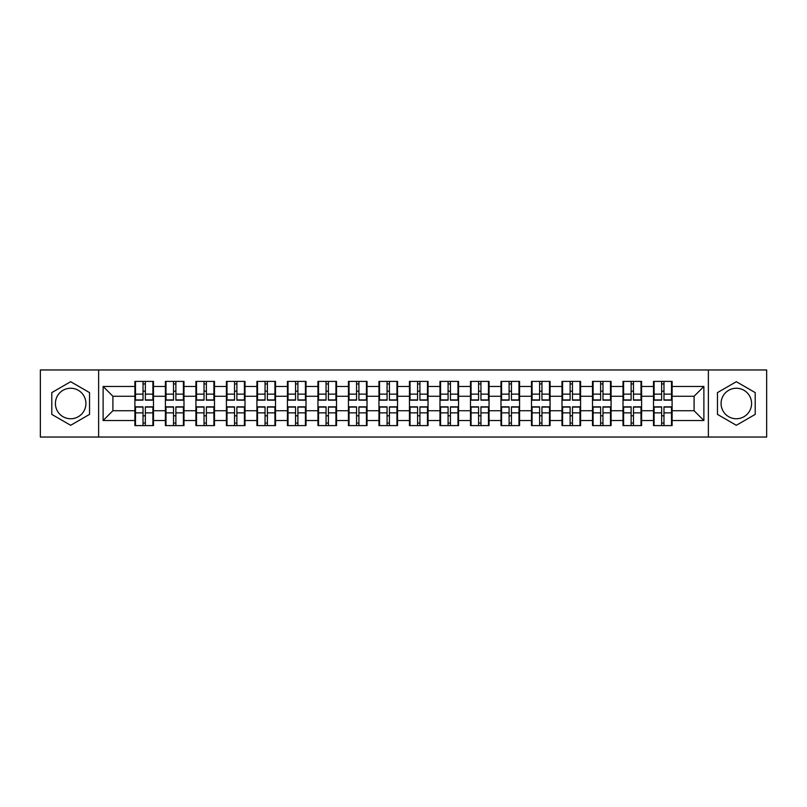 <?xml version="1.0" encoding="UTF-8"?>
<svg xmlns="http://www.w3.org/2000/svg" width="807" height="807" viewBox="0 0 807 807"><rect width="100%" height="100%" fill="white"/><g stroke="black" fill="none" stroke-linecap="round" stroke-linejoin="round"><path stroke-width="1.21" d="M736.337 388.248A15.252 15.252 0 0 0 721.085 403.5A15.252 15.252 0 0 0 736.337 418.752A15.252 15.252 0 0 0 751.589 403.5A15.252 15.252 0 0 0 736.337 388.248M70.663 418.752A15.252 15.252 0 0 1 55.411 403.5A15.252 15.252 0 0 1 70.663 388.248A15.252 15.252 0 0 1 85.915 403.5A15.252 15.252 0 0 1 70.663 418.752M708.375 437.041L766.65 437.041L766.65 369.959L708.375 369.959L708.375 437.041L98.625 437.041L98.625 369.959L40.35 369.959L40.35 437.041L98.625 437.041M672.1 415.918L671.515 415.918M654.104 415.918L653.519 415.918M653.519 391.082L654.104 391.082M671.515 391.082L672.1 391.082M672.1 388.54L671.515 388.54M654.104 388.54L653.519 388.54M653.519 418.46L654.104 418.46M671.515 418.46L672.1 418.46M641.595 415.918L641 415.918M623.599 415.918L623.014 415.918M623.014 391.082L623.599 391.082M641 391.082L641.595 391.082M641.595 388.54L641 388.54M623.599 388.54L623.014 388.54M623.014 418.46L623.599 418.46M641 418.46L641.595 418.46M611.081 415.918L610.496 415.918M593.095 415.918L592.509 415.918M592.509 391.082L593.095 391.082M610.496 391.082L611.081 391.082M611.081 388.54L610.496 388.54M593.095 388.54L592.509 388.54M592.509 418.46L593.095 418.46M610.496 418.46L611.081 418.46M580.576 415.918L579.991 415.918M562.59 415.918L561.995 415.918M561.995 391.082L562.59 391.082M579.991 391.082L580.576 391.082M580.576 388.54L579.991 388.54M562.59 388.54L561.995 388.54M561.995 418.46L562.59 418.46M579.991 418.46L580.576 418.46M550.071 415.918L549.486 415.918M532.075 415.918L531.49 415.918M531.49 391.082L532.075 391.082M549.486 391.082L550.071 391.082M550.071 388.54L549.486 388.54M532.075 388.54L531.49 388.54M531.49 418.46L532.075 418.46M549.486 418.46L550.071 418.46M519.567 415.918L518.972 415.918M501.571 415.918L500.986 415.918M500.986 391.082L501.571 391.082M518.972 391.082L519.567 391.082M519.567 388.54L518.972 388.54M501.571 388.54L500.986 388.54M500.986 418.46L501.571 418.46M518.972 418.46L519.567 418.46M489.052 415.918L488.467 415.918M471.066 415.918L470.481 415.918M470.481 391.082L471.066 391.082M488.467 391.082L489.052 391.082M489.052 388.54L488.467 388.54M471.066 388.54L470.481 388.54M470.481 418.46L471.066 418.46M488.467 418.46L489.052 418.46M458.547 415.918L457.962 415.918M440.561 415.918L439.976 415.918M439.976 391.082L440.561 391.082M457.962 391.082L458.547 391.082M458.547 388.54L457.962 388.54M440.561 388.54L439.976 388.54M439.976 418.46L440.561 418.46M457.962 418.46L458.547 418.46M428.043 415.918L427.458 415.918M410.047 415.918L409.462 415.918M409.462 391.082L410.047 391.082M427.458 391.082L428.043 391.082M428.043 388.54L427.458 388.54M410.047 388.54L409.462 388.54M409.462 418.46L410.047 418.46M427.458 418.46L428.043 418.46M397.538 415.918L396.953 415.918M379.542 415.918L378.957 415.918M378.957 391.082L379.542 391.082M396.953 391.082L397.538 391.082M397.538 388.54L396.953 388.54M379.542 388.54L378.957 388.54M378.957 418.46L379.542 418.46M396.953 418.46L397.538 418.46M367.024 415.918L366.439 415.918M349.038 415.918L348.453 415.918M348.453 391.082L349.038 391.082M366.439 391.082L367.024 391.082M367.024 388.54L366.439 388.54M349.038 388.54L348.453 388.54M348.453 418.46L349.038 418.46M366.439 418.46L367.024 418.46M336.519 415.918L335.934 415.918M318.533 415.918L317.948 415.918M317.948 391.082L318.533 391.082M335.934 391.082L336.519 391.082M336.519 388.54L335.934 388.54M318.533 388.54L317.948 388.54M317.948 418.46L318.533 418.46M335.934 418.46L336.519 418.46M306.014 415.918L305.429 415.918M288.028 415.918L287.433 415.918M287.433 391.082L288.028 391.082M305.429 391.082L306.014 391.082M306.014 388.54L305.429 388.54M288.028 388.54L287.433 388.54M287.433 418.46L288.028 418.46M305.429 418.46L306.014 418.46M275.51 415.918L274.925 415.918M257.514 415.918L256.929 415.918M256.929 391.082L257.514 391.082M274.925 391.082L275.51 391.082M275.51 388.54L274.925 388.54M257.514 388.54L256.929 388.54M256.929 418.46L257.514 418.46M274.925 418.46L275.51 418.46M245.005 415.918L244.41 415.918M227.009 415.918L226.424 415.918M226.424 391.082L227.009 391.082M244.41 391.082L245.005 391.082M245.005 388.54L244.41 388.54M227.009 388.54L226.424 388.54M226.424 418.46L227.009 418.46M244.41 418.46L245.005 418.46M214.491 415.918L213.905 415.918M196.505 415.918L195.919 415.918M195.919 391.082L196.505 391.082M213.905 391.082L214.491 391.082M214.491 388.54L213.905 388.54M196.505 388.54L195.919 388.54M195.919 418.46L196.505 418.46M213.905 418.46L214.491 418.46M183.986 415.918L183.401 415.918M166 415.918L165.405 415.918M165.405 391.082L166 391.082M183.401 391.082L183.986 391.082M183.986 388.54L183.401 388.54M166 388.54L165.405 388.54M165.405 418.46L166 418.46M183.401 418.46L183.986 418.46M708.375 369.959L98.625 369.959M694.101 410.733L694.101 396.267L672.1 396.267L672.1 410.733L694.101 410.733L703.875 420.518L703.875 386.482L672.1 386.482L672.1 381.398L653.519 381.398L653.519 396.267L641.595 396.267L641.595 410.733L653.519 410.733L653.519 396.267M703.875 420.518L672.1 420.518L672.1 425.602L653.519 425.602L653.519 420.518L641.595 420.518L641.595 425.602L623.014 425.602L623.014 420.518L611.081 420.518L611.081 425.602L592.509 425.602L592.509 420.518L580.576 420.518L580.576 425.602L561.995 425.602L561.995 420.518L550.071 420.518L550.071 425.602L531.49 425.602L531.49 420.518L519.567 420.518L519.567 425.602L500.986 425.602L500.986 420.518L489.052 420.518L489.052 425.602L470.481 425.602L470.481 420.518L458.547 420.518L458.547 425.602L439.976 425.602L439.976 420.518L428.043 420.518L428.043 425.602L409.462 425.602L409.462 420.518L397.538 420.518L397.538 425.602L378.957 425.602L378.957 420.518L367.024 420.518L367.024 425.602L348.453 425.602L348.453 420.518L336.519 420.518L336.519 425.602L317.948 425.602L317.948 420.518L306.014 420.518L306.014 425.602L287.433 425.602L287.433 420.518L275.51 420.518L275.51 425.602L256.929 425.602L256.929 420.518L245.005 420.518L245.005 425.602L226.424 425.602L226.424 420.518L214.491 420.518L214.491 425.602L195.919 425.602L195.919 420.518L183.986 420.518L183.986 425.602L165.405 425.602L165.405 420.518L153.481 420.518L153.481 425.602L134.9 425.602L134.9 420.518L103.125 420.518L103.125 386.482L134.9 386.482L134.9 396.267L112.899 396.267L112.899 410.733L134.9 410.733L134.9 396.267M653.519 386.482L641.595 386.482L641.595 381.398L623.014 381.398L623.014 386.482L611.081 386.482L611.081 381.398L592.509 381.398L592.509 386.482L580.576 386.482L580.576 381.398L561.995 381.398L561.995 386.482L550.071 386.482L550.071 381.398L531.49 381.398L531.49 386.482L519.567 386.482L519.567 381.398L500.986 381.398L500.986 386.482L489.052 386.482L489.052 381.398L470.481 381.398L470.481 386.482L458.547 386.482L458.547 381.398L439.976 381.398L439.976 386.482L428.043 386.482L428.043 381.398L409.462 381.398L409.462 386.482L397.538 386.482L397.538 381.398L378.957 381.398L378.957 386.482L367.024 386.482L367.024 381.398L348.453 381.398L348.453 386.482L336.519 386.482L336.519 381.398L317.948 381.398L317.948 386.482L306.014 386.482L306.014 381.398L287.433 381.398L287.433 386.482L275.51 386.482L275.51 381.398L256.929 381.398L256.929 386.482L245.005 386.482L245.005 381.398L226.424 381.398L226.424 386.482L214.491 386.482L214.491 381.398L195.919 381.398L195.919 386.482L183.986 386.482L183.986 381.398L165.405 381.398L165.405 386.482L153.481 386.482L153.481 381.398L134.9 381.398L134.9 386.482M653.519 410.733L653.519 420.518M641.595 410.733L641.595 420.518M641.595 386.482L641.595 396.267M611.081 410.733L623.014 410.733L623.014 396.267L611.081 396.267L611.081 420.518M623.014 410.733L623.014 420.518M623.014 386.482L623.014 396.267M611.081 386.482L611.081 396.267M580.576 410.733L592.509 410.733L592.509 396.267L580.576 396.267L580.576 420.518M592.509 410.733L592.509 420.518M592.509 386.482L592.509 396.267M580.576 386.482L580.576 396.267M550.071 410.733L561.995 410.733L561.995 396.267L550.071 396.267L550.071 420.518M561.995 410.733L561.995 420.518M561.995 386.482L561.995 396.267M550.071 386.482L550.071 396.267M519.567 410.733L531.49 410.733L531.49 396.267L519.567 396.267L519.567 420.518M531.49 410.733L531.49 420.518M531.49 386.482L531.49 396.267M519.567 386.482L519.567 396.267M489.052 410.733L500.986 410.733L500.986 396.267L489.052 396.267L489.052 420.518M500.986 410.733L500.986 420.518M500.986 386.482L500.986 396.267M489.052 386.482L489.052 396.267M458.547 410.733L470.481 410.733L470.481 396.267L458.547 396.267L458.547 420.518M470.481 410.733L470.481 420.518M470.481 386.482L470.481 396.267M458.547 386.482L458.547 396.267M428.043 410.733L439.976 410.733L439.976 396.267L428.043 396.267L428.043 420.518M439.976 410.733L439.976 420.518M439.976 386.482L439.976 396.267M428.043 386.482L428.043 396.267M397.538 410.733L409.462 410.733L409.462 396.267L397.538 396.267L397.538 420.518M409.462 410.733L409.462 420.518M409.462 386.482L409.462 396.267M397.538 386.482L397.538 396.267M367.024 410.733L378.957 410.733L378.957 396.267L367.024 396.267L367.024 420.518M378.957 410.733L378.957 420.518M378.957 386.482L378.957 396.267M367.024 386.482L367.024 396.267M336.519 410.733L348.453 410.733L348.453 396.267L336.519 396.267L336.519 420.518M348.453 410.733L348.453 420.518M348.453 386.482L348.453 396.267M336.519 386.482L336.519 396.267M306.014 410.733L317.948 410.733L317.948 396.267L306.014 396.267L306.014 420.518M317.948 410.733L317.948 420.518M317.948 386.482L317.948 396.267M306.014 386.482L306.014 396.267M275.51 410.733L287.433 410.733L287.433 396.267L275.51 396.267L275.51 420.518M287.433 410.733L287.433 420.518M287.433 386.482L287.433 396.267M275.51 386.482L275.51 396.267M245.005 410.733L256.929 410.733L256.929 396.267L245.005 396.267L245.005 420.518M256.929 410.733L256.929 420.518M256.929 386.482L256.929 396.267M245.005 386.482L245.005 396.267M214.491 410.733L226.424 410.733L226.424 396.267L214.491 396.267L214.491 420.518M226.424 410.733L226.424 420.518M226.424 386.482L226.424 396.267M214.491 386.482L214.491 396.267M183.986 410.733L195.919 410.733L195.919 396.267L183.986 396.267L183.986 420.518M195.919 410.733L195.919 420.518M195.919 386.482L195.919 396.267M183.986 386.482L183.986 396.267M153.481 410.733L165.405 410.733L165.405 396.267L153.481 396.267L153.481 420.518M165.405 410.733L165.405 420.518M165.405 386.482L165.405 396.267M153.481 386.482L153.481 396.267M153.481 415.918L152.896 415.918M135.485 415.918L134.9 415.918M134.9 391.082L135.485 391.082M152.896 391.082L153.481 391.082M153.481 388.54L152.896 388.54M135.485 388.54L134.9 388.54M134.9 418.46L135.485 418.46M152.896 418.46L153.481 418.46M134.9 410.733L134.9 420.518M112.899 410.733L103.125 420.518M103.125 386.482L112.899 396.267M672.1 410.733L672.1 420.518M672.1 386.482L672.1 396.267M703.875 386.482L694.101 396.267M70.663 381.711L51.789 392.606L51.789 414.395L70.663 425.289L89.537 414.395L89.537 392.606L70.663 381.711M717.463 414.395L736.337 425.289L755.211 414.395L755.211 392.606L736.337 381.711L717.463 392.606L717.463 414.395M152.896 381.398L152.896 400.171L145.361 400.171L145.361 381.398M143.021 381.398L143.021 400.171L135.485 400.171L135.485 381.398M143.021 383.94L145.361 383.94M145.361 391.183L143.021 391.183M135.485 425.602L135.485 406.829L143.021 406.829L143.021 425.602M145.361 425.602L145.361 406.829L152.896 406.829L152.896 425.602M145.361 423.06L143.021 423.06M143.021 415.817L145.361 415.817M183.401 381.398L183.401 400.171L175.876 400.171L175.876 381.398M173.525 381.398L173.525 400.171L166 400.171L166 381.398M173.525 383.94L175.876 383.94M175.876 391.183L173.525 391.183M213.905 381.398L213.905 400.171L206.38 400.171L206.38 381.398M204.03 381.398L204.03 400.171L196.505 400.171L196.505 381.398M204.03 383.94L206.38 383.94M206.38 391.183L204.03 391.183M244.41 381.398L244.41 400.171L236.885 400.171L236.885 381.398M234.534 381.398L234.534 400.171L227.009 400.171L227.009 381.398M234.534 383.94L236.885 383.94M236.885 391.183L234.534 391.183M274.925 381.398L274.925 400.171L267.389 400.171L267.389 381.398M265.049 381.398L265.049 400.171L257.514 400.171L257.514 381.398M265.049 383.94L267.389 383.94M267.389 391.183L265.049 391.183M305.429 381.398L305.429 400.171L297.904 400.171L297.904 381.398M295.554 381.398L295.554 400.171L288.028 400.171L288.028 381.398M295.554 383.94L297.904 383.94M297.904 391.183L295.554 391.183M166 425.602L166 406.829L173.525 406.829L173.525 425.602M175.876 425.602L175.876 406.829L183.401 406.829L183.401 425.602M175.876 423.06L173.525 423.06M173.525 415.817L175.876 415.817M196.505 425.602L196.505 406.829L204.03 406.829L204.03 425.602M206.38 425.602L206.38 406.829L213.905 406.829L213.905 425.602M206.38 423.06L204.03 423.06M204.03 415.817L206.38 415.817M227.009 425.602L227.009 406.829L234.534 406.829L234.534 425.602M236.885 425.602L236.885 406.829L244.41 406.829L244.41 425.602M236.885 423.06L234.534 423.06M234.534 415.817L236.885 415.817M257.514 425.602L257.514 406.829L265.049 406.829L265.049 425.602M267.389 425.602L267.389 406.829L274.925 406.829L274.925 425.602M267.389 423.06L265.049 423.06M265.049 415.817L267.389 415.817M288.028 425.602L288.028 406.829L295.554 406.829L295.554 425.602M297.904 425.602L297.904 406.829L305.429 406.829L305.429 425.602M297.904 423.06L295.554 423.06M295.554 415.817L297.904 415.817M335.934 381.398L335.934 400.171L328.409 400.171L328.409 381.398M326.058 381.398L326.058 400.171L318.533 400.171L318.533 381.398M326.058 383.94L328.409 383.94M328.409 391.183L326.058 391.183M318.533 425.602L318.533 406.829L326.058 406.829L326.058 425.602M328.409 425.602L328.409 406.829L335.934 406.829L335.934 425.602M328.409 423.06L326.058 423.06M326.058 415.817L328.409 415.817M366.439 381.398L366.439 400.171L358.913 400.171L358.913 381.398M356.563 381.398L356.563 400.171L349.038 400.171L349.038 381.398M356.563 383.94L358.913 383.94M358.913 391.183L356.563 391.183M349.038 425.602L349.038 406.829L356.563 406.829L356.563 425.602M358.913 425.602L358.913 406.829L366.439 406.829L366.439 425.602M358.913 423.06L356.563 423.06M356.563 415.817L358.913 415.817M396.953 381.398L396.953 400.171L389.418 400.171L389.418 381.398M387.078 381.398L387.078 400.171L379.542 400.171L379.542 381.398M387.078 383.94L389.418 383.94M389.418 391.183L387.078 391.183M379.542 425.602L379.542 406.829L387.078 406.829L387.078 425.602M389.418 425.602L389.418 406.829L396.953 406.829L396.953 425.602M389.418 423.06L387.078 423.06M387.078 415.817L389.418 415.817M427.458 381.398L427.458 400.171L419.922 400.171L419.922 381.398M417.582 381.398L417.582 400.171L410.047 400.171L410.047 381.398M417.582 383.94L419.922 383.94M419.922 391.183L417.582 391.183M410.047 425.602L410.047 406.829L417.582 406.829L417.582 425.602M419.922 425.602L419.922 406.829L427.458 406.829L427.458 425.602M419.922 423.06L417.582 423.06M417.582 415.817L419.922 415.817M457.962 381.398L457.962 400.171L450.437 400.171L450.437 381.398M448.087 381.398L448.087 400.171L440.561 400.171L440.561 381.398M448.087 383.94L450.437 383.94M450.437 391.183L448.087 391.183M440.561 425.602L440.561 406.829L448.087 406.829L448.087 425.602M450.437 425.602L450.437 406.829L457.962 406.829L457.962 425.602M450.437 423.06L448.087 423.06M448.087 415.817L450.437 415.817M488.467 381.398L488.467 400.171L480.942 400.171L480.942 381.398M478.591 381.398L478.591 400.171L471.066 400.171L471.066 381.398M478.591 383.94L480.942 383.94M480.942 391.183L478.591 391.183M471.066 425.602L471.066 406.829L478.591 406.829L478.591 425.602M480.942 425.602L480.942 406.829L488.467 406.829L488.467 425.602M480.942 423.06L478.591 423.06M478.591 415.817L480.942 415.817M518.972 381.398L518.972 400.171L511.446 400.171L511.446 381.398M509.096 381.398L509.096 400.171L501.571 400.171L501.571 381.398M509.096 383.94L511.446 383.94M511.446 391.183L509.096 391.183M501.571 425.602L501.571 406.829L509.096 406.829L509.096 425.602M511.446 425.602L511.446 406.829L518.972 406.829L518.972 425.602M511.446 423.06L509.096 423.06M509.096 415.817L511.446 415.817M549.486 381.398L549.486 400.171L541.951 400.171L541.951 381.398M539.611 381.398L539.611 400.171L532.075 400.171L532.075 381.398M539.611 383.94L541.951 383.94M541.951 391.183L539.611 391.183M532.075 425.602L532.075 406.829L539.611 406.829L539.611 425.602M541.951 425.602L541.951 406.829L549.486 406.829L549.486 425.602M541.951 423.06L539.611 423.06M539.611 415.817L541.951 415.817M579.991 381.398L579.991 400.171L572.466 400.171L572.466 381.398M570.115 381.398L570.115 400.171L562.59 400.171L562.59 381.398M570.115 383.94L572.466 383.94M572.466 391.183L570.115 391.183M562.59 425.602L562.59 406.829L570.115 406.829L570.115 425.602M572.466 425.602L572.466 406.829L579.991 406.829L579.991 425.602M572.466 423.06L570.115 423.06M570.115 415.817L572.466 415.817M610.496 381.398L610.496 400.171L602.97 400.171L602.97 381.398M600.62 381.398L600.62 400.171L593.095 400.171L593.095 381.398M600.62 383.94L602.97 383.94M602.97 391.183L600.62 391.183M593.095 425.602L593.095 406.829L600.62 406.829L600.62 425.602M602.97 425.602L602.97 406.829L610.496 406.829L610.496 425.602M602.97 423.06L600.62 423.06M600.62 415.817L602.97 415.817M641 381.398L641 400.171L633.475 400.171L633.475 381.398M631.124 381.398L631.124 400.171L623.599 400.171L623.599 381.398M631.124 383.94L633.475 383.94M633.475 391.183L631.124 391.183M623.599 425.602L623.599 406.829L631.124 406.829L631.124 425.602M633.475 425.602L633.475 406.829L641 406.829L641 425.602M633.475 423.06L631.124 423.06M631.124 415.817L633.475 415.817M671.515 381.398L671.515 400.171L663.979 400.171L663.979 381.398M661.639 381.398L661.639 400.171L654.104 400.171L654.104 381.398M661.639 383.94L663.979 383.94M663.979 391.183L661.639 391.183M654.104 425.602L654.104 406.829L661.639 406.829L661.639 425.602M663.979 425.602L663.979 406.829L671.515 406.829L671.515 425.602M663.979 423.06L661.639 423.06M661.639 415.817L663.979 415.817M143.021 394.139L135.485 394.139M143.021 399.929L135.485 399.929M152.896 394.139L145.361 394.139M152.896 399.929L145.361 399.929M145.361 412.861L152.896 412.861M145.361 407.071L152.896 407.071M135.485 412.861L143.021 412.861M135.485 407.071L143.021 407.071M173.525 394.139L166 394.139M173.525 399.929L166 399.929M183.401 394.139L175.876 394.139M183.401 399.929L175.876 399.929M204.03 394.139L196.505 394.139M204.03 399.929L196.505 399.929M213.905 394.139L206.38 394.139M213.905 399.929L206.38 399.929M234.534 394.139L227.009 394.139M234.534 399.929L227.009 399.929M244.41 394.139L236.885 394.139M244.41 399.929L236.885 399.929M265.049 394.139L257.514 394.139M265.049 399.929L257.514 399.929M274.925 394.139L267.389 394.139M274.925 399.929L267.389 399.929M295.554 394.139L288.028 394.139M295.554 399.929L288.028 399.929M305.429 394.139L297.904 394.139M305.429 399.929L297.904 399.929M175.876 412.861L183.401 412.861M175.876 407.071L183.401 407.071M166 412.861L173.525 412.861M166 407.071L173.525 407.071M206.38 412.861L213.905 412.861M206.38 407.071L213.905 407.071M196.505 412.861L204.03 412.861M196.505 407.071L204.03 407.071M236.885 412.861L244.41 412.861M236.885 407.071L244.41 407.071M227.009 412.861L234.534 412.861M227.009 407.071L234.534 407.071M267.389 412.861L274.925 412.861M267.389 407.071L274.925 407.071M257.514 412.861L265.049 412.861M257.514 407.071L265.049 407.071M297.904 412.861L305.429 412.861M297.904 407.071L305.429 407.071M288.028 412.861L295.554 412.861M288.028 407.071L295.554 407.071M326.058 394.139L318.533 394.139M326.058 399.929L318.533 399.929M335.934 394.139L328.409 394.139M335.934 399.929L328.409 399.929M328.409 412.861L335.934 412.861M328.409 407.071L335.934 407.071M318.533 412.861L326.058 412.861M318.533 407.071L326.058 407.071M356.563 394.139L349.038 394.139M356.563 399.929L349.038 399.929M366.439 394.139L358.913 394.139M366.439 399.929L358.913 399.929M358.913 412.861L366.439 412.861M358.913 407.071L366.439 407.071M349.038 412.861L356.563 412.861M349.038 407.071L356.563 407.071M387.078 394.139L379.542 394.139M387.078 399.929L379.542 399.929M396.953 394.139L389.418 394.139M396.953 399.929L389.418 399.929M389.418 412.861L396.953 412.861M389.418 407.071L396.953 407.071M379.542 412.861L387.078 412.861M379.542 407.071L387.078 407.071M417.582 394.139L410.047 394.139M417.582 399.929L410.047 399.929M427.458 394.139L419.922 394.139M427.458 399.929L419.922 399.929M419.922 412.861L427.458 412.861M419.922 407.071L427.458 407.071M410.047 412.861L417.582 412.861M410.047 407.071L417.582 407.071M448.087 394.139L440.561 394.139M448.087 399.929L440.561 399.929M457.962 394.139L450.437 394.139M457.962 399.929L450.437 399.929M450.437 412.861L457.962 412.861M450.437 407.071L457.962 407.071M440.561 412.861L448.087 412.861M440.561 407.071L448.087 407.071M478.591 394.139L471.066 394.139M478.591 399.929L471.066 399.929M488.467 394.139L480.942 394.139M488.467 399.929L480.942 399.929M480.942 412.861L488.467 412.861M480.942 407.071L488.467 407.071M471.066 412.861L478.591 412.861M471.066 407.071L478.591 407.071M509.096 394.139L501.571 394.139M509.096 399.929L501.571 399.929M518.972 394.139L511.446 394.139M518.972 399.929L511.446 399.929M511.446 412.861L518.972 412.861M511.446 407.071L518.972 407.071M501.571 412.861L509.096 412.861M501.571 407.071L509.096 407.071M539.611 394.139L532.075 394.139M539.611 399.929L532.075 399.929M549.486 394.139L541.951 394.139M549.486 399.929L541.951 399.929M541.951 412.861L549.486 412.861M541.951 407.071L549.486 407.071M532.075 412.861L539.611 412.861M532.075 407.071L539.611 407.071M570.115 394.139L562.59 394.139M570.115 399.929L562.59 399.929M579.991 394.139L572.466 394.139M579.991 399.929L572.466 399.929M572.466 412.861L579.991 412.861M572.466 407.071L579.991 407.071M562.59 412.861L570.115 412.861M562.59 407.071L570.115 407.071M600.62 394.139L593.095 394.139M600.62 399.929L593.095 399.929M610.496 394.139L602.97 394.139M610.496 399.929L602.97 399.929M602.97 412.861L610.496 412.861M602.97 407.071L610.496 407.071M593.095 412.861L600.62 412.861M593.095 407.071L600.62 407.071M631.124 394.139L623.599 394.139M631.124 399.929L623.599 399.929M641 394.139L633.475 394.139M641 399.929L633.475 399.929M633.475 412.861L641 412.861M633.475 407.071L641 407.071M623.599 412.861L631.124 412.861M623.599 407.071L631.124 407.071M661.639 394.139L654.104 394.139M661.639 399.929L654.104 399.929M671.515 394.139L663.979 394.139M671.515 399.929L663.979 399.929M663.979 412.861L671.515 412.861M663.979 407.071L671.515 407.071M654.104 412.861L661.639 412.861M654.104 407.071L661.639 407.071"/></g></svg>
